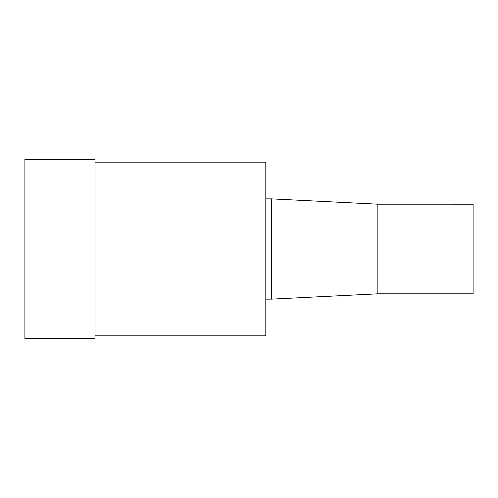 <?xml version="1.0" encoding="UTF-8"?>
<svg xmlns="http://www.w3.org/2000/svg" width="498" height="498" viewBox="0 0 498 498"><rect width="100%" height="100%" fill="white"/><g stroke="black" fill="none" stroke-linecap="round" stroke-linejoin="round"><path stroke-width="0.37" stroke-dasharray="2.49 1.87" d="M473.1 204.186L473.1 249M377.858 204.18L377.858 293.82M271.373 198.858L271.373 299.142M265.808 299.142L265.808 162.161M94.987 335.839L94.987 159.36M24.9 159.36L24.9 338.64"/><path stroke-width="0.75" d="M377.858 293.82L473.1 293.82L473.1 204.186L377.858 204.18L271.373 198.858L271.373 299.142L377.858 293.82L377.858 204.18M265.808 299.142L271.373 299.142M94.987 335.839L265.808 335.839L265.808 162.161L94.987 162.161M94.987 338.64L94.987 159.36L24.9 159.36L24.9 338.64L94.987 338.64M24.9 249L24.9 338.64M265.808 198.858L271.373 198.858"/></g></svg>

